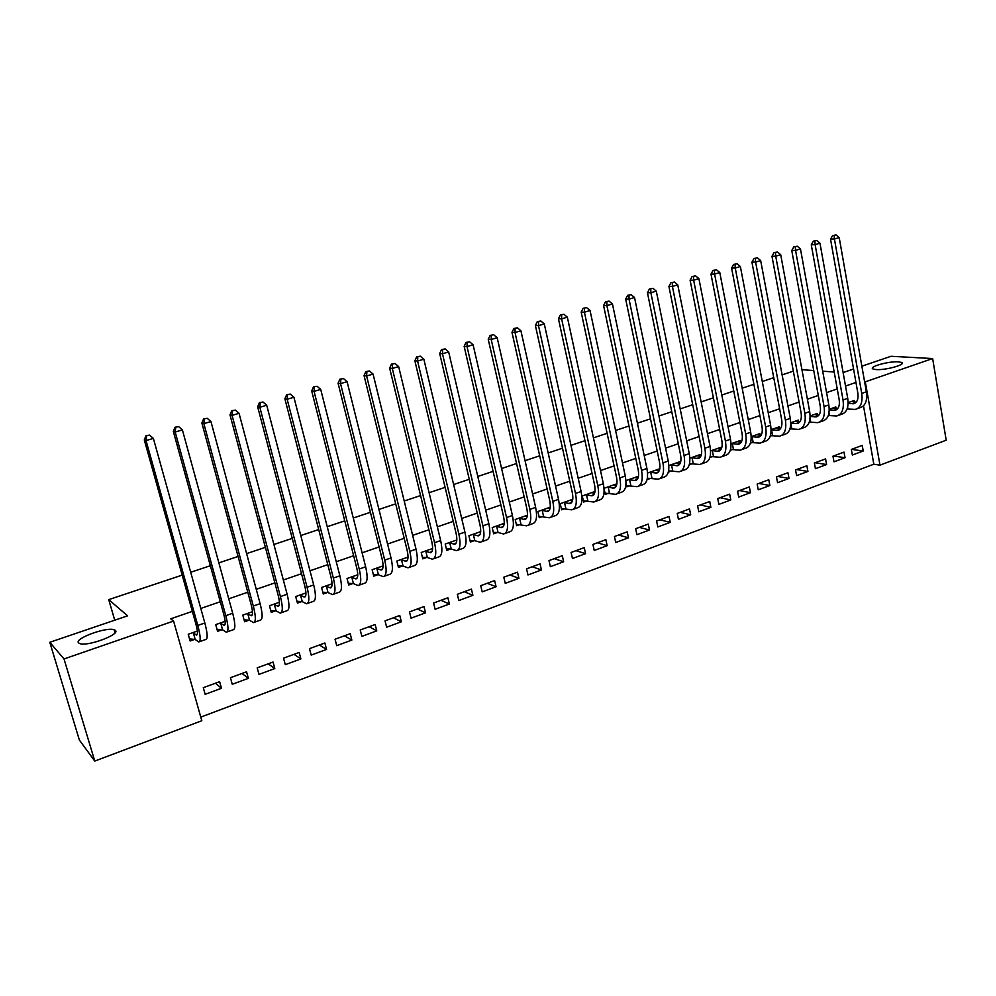 <?xml version="1.0" encoding="UTF-8"?>
<svg xmlns="http://www.w3.org/2000/svg" width="996" height="996" viewBox="0 0 996 996"><rect width="100%" height="100%" fill="white"/><g stroke="black" fill="none" stroke-linecap="round" stroke-linejoin="round"><path stroke-width="1.49" d="M115.299 630.344C120.977 634.178 88.009 646.665 79.917 643.64L78.597 642.93C73.667 638.772 106.311 626.721 114.092 629.733L115.299 630.344M898.442 361.847L901.442 362.407C907.032 364.387 885.556 370.437 875.97 369.553L873.156 369.018C867.653 367.014 888.731 361.062 898.442 361.847M200.794 717.095L873.828 464.223L879.978 465.157L865.3 381.829L932.642 358.548L946.2 440.195L879.978 465.157M201.815 720.731L94.769 761.068L64.018 658.954L173.578 621.068L201.815 720.731M64.018 658.954L49.8 642.283L79.356 740.028L94.769 761.068M49.8 642.283L127.6 615.827L108.726 599.629L114.739 620.197M108.726 599.629L182.193 575.115M190.697 572.264L210.355 565.716M218.883 562.865L238.081 556.453M246.61 553.614L265.384 547.352M273.9 544.501L292.251 538.375M300.78 535.537L318.708 529.548M327.236 526.697L344.765 520.858M353.294 518.007L370.425 512.293M378.941 509.442L395.686 503.852M404.214 501.013L420.586 495.547M429.102 492.709L445.112 487.368M453.628 484.517L469.278 479.3M477.781 476.462L493.095 471.357M501.598 468.518L516.551 463.514M525.054 460.687L539.683 455.795M548.174 452.968L562.479 448.188M570.969 445.361L584.963 440.693M593.429 437.867L607.112 433.297M615.578 430.471L628.962 426.002M637.428 423.175L650.513 418.818M658.954 415.992L671.765 411.722M680.193 408.908L692.718 404.725M701.134 401.911L713.385 397.827M721.801 395.026L733.778 391.017M742.182 388.216L753.897 384.307M762.289 381.505L773.743 377.683M782.121 374.894L793.339 371.147M248.353 678.338L246.547 671.79L230.45 677.703L232.267 684.289L248.353 678.338L242.028 673.445M225.146 621.305L215.721 624.617L217.576 631.302L221.996 629.733M300.879 658.916L299.161 652.442L283.536 658.182L285.292 664.681L300.879 658.916L294.007 654.335M279.428 602.256L269.455 605.755L271.223 612.353L275.506 610.847M351.849 640.067L350.206 633.68L335.054 639.245L336.723 645.669L351.849 640.067L344.442 635.797M332.042 583.781L321.559 587.466L323.264 593.977L327.41 592.508M401.338 621.778L399.757 615.466L385.041 620.869L386.647 627.206L401.338 621.778L393.432 617.781M383.087 565.865L372.13 569.712L373.749 576.149L377.783 574.729M449.383 604.012L447.876 597.774L433.584 603.028L435.115 609.291L449.383 604.012L441.016 600.289M432.613 548.485L421.221 552.481L422.765 558.843L426.686 557.461M496.07 586.756L494.614 580.581L480.732 585.685L482.201 591.873L496.07 586.756L487.256 583.283M480.707 531.603L468.892 535.748L470.373 542.036L474.183 540.691M541.438 569.973L540.056 563.873L526.56 568.841L527.967 574.953L541.438 569.973L532.225 566.761M527.407 515.206L515.206 519.489L516.638 525.701L520.335 524.394M585.561 553.664L584.229 547.638L571.106 552.456L572.451 558.507L585.561 553.664L575.962 550.676M572.787 499.282L560.225 503.69L561.595 509.828L565.193 508.558M628.476 537.803L627.194 531.839L614.432 536.533L615.727 542.509L628.476 537.803L618.516 535.026M616.898 483.795L604.049 488.314M608.817 493.157L605.319 494.39L604.062 488.6M670.233 522.352L669.013 516.463L656.588 521.033L657.821 526.946L670.233 522.352L659.937 519.8M659.402 470.249L659.14 468.967L647.562 473.038M651.247 478.167L647.848 479.375L647.462 477.545M710.883 507.325L709.712 501.498L697.611 505.956L698.806 511.795L710.883 507.325L700.275 504.972M700.636 456.467L700.25 454.537L689.879 458.185M692.544 463.588L689.257 464.746M750.461 492.696L749.341 486.932L737.563 491.265L738.696 497.041L750.461 492.696L739.567 490.53M740.613 442.274L740.265 440.493L731.052 443.73M732.757 449.395L730.317 450.254M789.019 478.441L787.948 472.739L776.469 476.96L777.565 482.674L789.019 478.441L777.839 476.449M779.557 428.479L779.245 426.811L771.116 429.662M771.9 435.563L770.269 436.148M826.593 464.547L825.56 458.907L814.379 463.016L815.425 468.68L826.593 464.547L815.164 462.729M817.504 415.046L817.218 413.489L810.134 415.967M810.047 422.092L809.175 422.404M863.221 451.001L862.225 445.424L851.331 449.433L852.339 455.035L863.221 451.001L851.543 449.358M854.493 401.961L854.232 400.492L848.131 402.633M873.828 464.223L863.495 405.845M855.962 382.452L845.529 386.05M837.25 388.913L826.58 392.586M818.289 395.449L807.395 399.209M799.078 402.073L787.936 405.92M779.619 408.783L768.227 412.718M759.898 415.593L748.257 419.602M739.916 422.491L728.014 426.587M719.647 429.475L707.484 433.671M699.117 436.559L686.68 440.855M678.301 443.743L665.577 448.125M657.198 451.014L644.188 455.508M635.797 458.397L622.5 462.991M614.096 465.891L600.501 470.573M592.085 473.474L578.19 478.267M569.774 481.18L555.569 486.073M547.128 488.986L532.599 493.991M524.17 496.904L509.317 502.034M500.864 504.947L485.675 510.189M477.233 513.102L461.696 518.455M453.242 521.369L437.356 526.859M428.89 529.772L412.643 535.375M404.189 538.288L387.569 544.028M379.103 546.941L362.108 552.805M353.642 555.731L336.25 561.732M327.784 564.645L309.993 570.783M301.539 573.708L283.337 579.983M274.871 582.897L256.258 589.321M247.792 592.234L228.744 598.808M220.29 601.733L200.794 608.456M192.353 611.37L170.702 618.827L173.578 621.068M836.117 408.46L835.843 406.953L829.257 409.256M845.031 457.737L844.01 452.122L832.967 456.18L834.001 461.808L845.031 457.737L833.465 456.006M798.655 421.719L798.356 420.1L790.749 422.777M791.098 428.79L789.853 429.226M807.93 471.444L806.872 465.779L795.543 469.95L796.613 475.627L807.93 471.444L796.626 469.552M760.209 435.327L759.886 433.609L751.221 436.646M752.453 442.436L750.424 443.145M769.871 485.525L768.763 479.786L757.147 484.068L758.255 489.808L769.871 485.525L758.828 483.446M720.755 449.321L720.394 447.478L710.596 450.914M712.787 456.442L709.924 457.45M730.803 499.967L729.657 494.165L717.718 498.56L718.875 504.374L730.803 499.967L720.046 497.701M680.181 463.401L679.832 461.708L668.864 465.555M672.039 470.834L668.677 472.017L668.528 471.257M690.689 514.795L689.493 508.931L677.23 513.438L678.45 519.314L690.689 514.795L680.243 512.342M638.324 477.072L638.162 476.337L625.949 480.62M630.169 485.612L626.733 486.832L626.023 483.508M649.492 530.021L648.247 524.095L635.647 528.727L636.917 534.678L649.492 530.021L639.37 527.37M594.998 491.489L582.274 495.958L583.606 502.046L587.154 500.801M607.162 545.671L605.854 539.683L592.919 544.439L594.239 550.452L607.162 545.671L597.388 542.795M550.253 507.188L537.877 511.533L539.272 517.708L542.92 516.426M563.649 561.769L562.292 555.706L548.983 560.599L550.365 566.674L563.649 561.769L554.249 558.656M504.225 523.348L492.211 527.569L493.667 533.806L497.415 532.486M518.916 578.303L517.497 572.177L503.802 577.207L505.246 583.357L518.916 578.303L509.902 574.966M456.84 539.981L445.224 544.053L446.743 550.377L450.603 549.02M472.888 595.322L471.407 589.109L457.326 594.288L458.832 600.526L472.888 595.322L464.298 591.724M408.036 557.113L396.856 561.034L398.437 567.434L402.409 566.027M425.529 612.826L423.985 606.552L409.493 611.88L411.049 618.18L425.529 612.826L417.386 608.979M357.763 574.754L347.031 578.527L348.7 585.001L352.783 583.556M376.774 630.854L375.156 624.504L360.228 629.995L361.872 636.369L376.774 630.854L369.118 626.721M305.934 592.944L295.7 596.542L297.443 603.103L301.651 601.609M326.564 649.429L324.87 642.993L309.495 648.645L311.2 655.107L326.564 649.429L319.405 644.997M252.498 611.706L242.8 615.117L244.605 621.753L248.95 620.222M274.809 668.553L273.053 662.041L257.192 667.868L258.985 674.404L274.809 668.553L268.21 663.822M197.37 631.053L188.232 634.265L190.124 640.988L194.606 639.407M221.473 688.273L219.63 681.687L203.284 687.688L205.151 694.312L221.473 688.273L215.46 683.219M861.864 366.192L891.009 356.282L932.642 358.548M864.615 381.779L865.3 381.829M843.114 372.566L853.572 369.006M834.2 372.018L822.696 371.184M813.732 370.549L801.942 369.703M848.119 403.392L853.472 403.754C857.158 402.67 858.614 399.11 857.842 393.071L830.54 239.177L832.581 235.579L836.055 234.931L832.581 235.579M851.256 401.537L856.249 402.123M836.055 234.931L839.205 237.583L834.424 238.978L861.739 393.42C862.872 402.471 860.693 407.8 855.191 409.431L847.098 408.97M839.205 237.583L866.371 391.802C867.504 400.84 865.312 406.169 859.797 407.8L857.319 408.671M834.138 235.492L834.424 238.978L830.54 239.177M847.633 407.252L847.932 408.933M829.257 409.854L834.909 410.29C838.545 409.219 839.964 405.658 839.167 399.595L811.279 244.817L813.321 241.194L816.795 240.546L813.321 241.194M832.83 407.999L837.686 408.621M816.795 240.546L819.969 243.211L815.114 244.63L843.027 399.956C844.197 409.057 842.068 414.398 836.64 416.004L828.311 415.506M819.969 243.211L847.721 398.313C848.891 407.401 846.749 412.742 841.309 414.348L838.744 415.257M814.853 241.107L815.114 244.63L811.279 244.817M828.996 412.867L829.469 415.457M810.134 416.39L816.11 416.913C819.696 415.855 821.078 412.282 820.256 406.194L791.758 250.519L793.787 246.884L797.273 246.236L793.787 246.884M814.168 414.548L818.886 415.195M797.273 246.236L800.46 248.925L795.555 250.37L824.066 406.592C825.286 415.73 823.206 421.084 817.853 422.653L809.275 422.13M800.46 248.925L828.821 404.924C830.029 414.05 827.95 419.403 822.572 420.984L819.92 421.918M795.306 246.809L795.555 250.37L791.758 250.519M810.059 418.283L810.756 422.067M790.762 423.001L797.061 423.611C800.597 422.59 801.942 419.005 801.095 412.879L771.975 256.308L774.004 252.648L777.49 252.013L774.004 252.648M795.269 421.184L799.838 421.856M777.49 252.013L780.702 254.715L775.722 256.171L804.855 413.303C806.113 422.491 804.108 427.857 798.817 429.401L789.99 428.828M780.702 254.715L809.686 411.609C810.931 420.798 808.901 426.151 803.598 427.707L800.859 428.678M775.498 252.586L775.722 256.171L771.975 256.308M790.762 423.2L791.808 428.766M771.116 429.762L777.764 430.409C781.238 429.401 782.545 425.815 781.673 419.652L751.93 262.172L753.947 258.499L757.446 257.852L753.947 258.499M776.121 427.906L780.528 428.604M757.446 257.852L760.67 260.579L755.615 262.06L785.396 420.1C786.691 429.338 784.736 434.717 779.532 436.223L770.443 435.613M760.67 260.579L790.276 418.395C791.571 427.62 789.604 432.999 784.387 434.517L781.549 435.513M755.416 258.437L755.615 262.06L751.93 262.172M771.502 429.749L772.61 435.538M751.333 436.609L758.205 437.294C761.641 436.31 762.899 432.712 761.99 426.512L731.599 268.123L733.616 264.426L737.115 263.778L733.616 264.426M756.723 434.717L760.969 435.439M737.115 263.778L740.364 266.53L735.247 268.024L765.663 426.998C767.007 436.285 765.115 441.676 759.998 443.145L750.623 442.485M740.364 266.53L770.618 425.267C771.95 434.542 770.045 439.921 764.903 441.415L761.965 442.448M735.073 264.376L735.247 268.024L731.599 268.123M752.03 436.584L753.15 442.411M731.599 443.531L738.397 444.266C741.759 443.307 742.979 439.697 742.057 433.472L710.995 274.149L712.999 270.426L716.51 269.791L712.999 270.426M737.065 441.626L741.149 442.361M716.51 269.791L719.784 272.555L714.593 274.074L745.68 433.982C747.062 443.32 745.232 448.71 740.19 450.167L730.541 449.445M719.784 272.555L750.698 432.227C752.08 441.552 750.237 446.943 745.17 448.399L742.132 449.482M714.443 270.389L714.593 274.074L710.995 274.149M732.297 443.519L733.442 449.37M711.605 450.553L718.315 451.337C721.627 450.391 722.797 446.781 721.839 440.518L690.116 280.262L692.108 276.527L695.619 275.88L692.108 276.527M717.145 448.611L721.054 449.37M695.619 275.88L698.906 278.668L693.652 280.2L725.412 441.066C726.843 450.453 725.088 455.857 720.133 457.276L710.173 456.504M698.906 278.668L730.504 439.286C731.923 448.661 730.155 454.064 725.175 455.483L722.038 456.591M693.515 276.49L693.652 280.2L690.116 280.262M712.302 450.541L713.472 456.429M691.349 457.662L697.959 458.509C701.209 457.575 702.342 453.964 701.346 447.677L668.926 286.45L670.918 282.702L674.441 282.055L670.918 282.702M696.951 455.695L700.686 456.467M674.441 282.055L677.753 284.856L672.412 286.425L704.869 448.237C706.351 457.687 704.658 463.09 699.79 464.472L689.531 463.65M677.753 284.856L710.036 446.432C711.505 455.869 709.787 461.273 704.907 462.667L701.67 463.812M672.312 282.677L672.412 286.425L668.926 286.45M692.033 457.65L693.241 463.576M670.806 464.871L677.33 465.767C680.529 464.871 681.613 461.248 680.579 454.923L647.45 292.737L649.429 288.965L652.965 288.317L649.429 288.965M676.496 462.879L680.044 463.663M652.965 288.317L656.289 291.143L650.874 292.724L684.053 455.521C685.584 465.008 683.953 470.436 679.172 471.78L668.602 470.884M656.289 291.143L689.282 453.69C690.801 463.165 689.157 468.593 684.352 469.95L681.015 471.133M650.799 288.952L650.874 292.724L647.45 292.737M671.491 464.858L672.723 470.822M650.002 472.179L656.414 473.137C659.551 472.253 660.585 468.63 659.526 462.269L625.675 299.111L627.642 295.314L631.178 294.667L627.642 295.314M655.754 470.162L659.115 470.959M631.178 294.667L634.527 297.518L629.036 299.124L662.938 462.891C664.519 472.44 662.963 477.868 658.281 479.176L647.599 478.217M634.527 297.518L668.241 461.036C669.81 470.573 668.241 476.001 663.535 477.321L660.087 478.541M628.986 295.314L629.036 299.124L625.675 299.111M650.674 472.166L651.932 478.155M628.899 479.586L635.211 480.595C638.287 479.736 639.27 476.113 638.175 469.714L603.588 305.573L605.531 301.751L609.079 301.116L605.531 301.751M634.738 477.532L637.888 478.341M609.079 301.116L612.453 303.979L606.888 305.61L641.536 470.373C643.167 479.972 641.685 485.413 637.091 486.683L626.472 485.637M612.453 303.979L646.914 468.494C648.533 478.08 647.027 483.521 642.42 484.803L638.859 486.06M606.863 301.763L606.888 305.61L603.588 305.573M629.572 479.574L630.854 485.6M607.51 487.094L613.723 488.165C616.723 487.33 617.657 483.695 616.536 477.258L581.178 312.122L583.121 308.287L586.669 307.652L583.121 308.287M613.424 485.015L616.362 485.824M586.669 307.652L590.055 310.54L584.415 312.196L619.823 477.956C621.504 487.617 620.11 493.057 615.615 494.29L605.058 493.169M590.055 310.54L625.289 476.051C626.945 485.687 625.525 491.14 621.018 492.385L617.333 493.68M584.415 308.312L584.415 312.196L581.178 312.122M608.183 487.094L609.49 493.145M585.822 494.713L591.923 495.834C594.861 495.037 595.745 491.389 594.575 484.915L558.445 318.77L560.375 314.91L563.935 314.275L560.375 314.91M591.823 492.597L594.537 493.406M563.935 314.275L567.346 317.189L561.62 318.869L597.812 485.65C599.542 495.361 598.223 500.814 593.84 502.009L583.332 500.801M567.346 317.189L603.352 483.72C605.07 493.418 603.725 498.859 599.306 500.067L595.521 501.411M561.644 314.948L561.62 318.869L558.445 318.77M586.495 494.701L587.827 500.801M563.823 502.432L569.824 503.615C572.675 502.843 573.509 499.195 572.314 492.684L535.387 325.518L537.305 321.646L540.865 321.011L537.305 321.646M569.911 500.291L572.389 501.088M540.865 321.011L544.302 323.937L538.487 325.642L575.489 493.456C577.269 503.217 576.024 508.67 571.754 509.828L561.308 508.533M544.302 323.937L581.104 491.501C582.872 501.237 581.602 506.703 577.307 507.873L573.385 509.255M538.55 321.683L538.487 325.642L535.387 325.518M564.495 502.432L565.853 508.558M541.525 510.251L547.402 511.508C550.19 510.761 550.962 507.113 549.73 500.565L511.981 332.365L513.886 328.468L517.472 327.833L513.886 328.468M547.7 508.085L549.929 508.869M517.472 327.833L520.92 330.784L515.019 332.515L552.842 501.374C554.685 511.185 553.515 516.65 549.356 517.771L538.973 516.389M520.92 330.784L558.532 499.382C560.362 509.18 559.179 514.646 554.984 515.779L550.95 517.198M515.106 328.518L515.019 332.515L511.981 332.365M542.185 510.263L543.579 516.426M518.904 518.194L524.668 519.514C527.382 518.792 528.092 515.144 526.822 508.558L488.239 339.312L490.132 335.391L493.717 334.756L490.132 335.391M525.166 516.003L527.145 516.75M493.717 334.756L497.191 337.731L491.202 339.487L529.86 509.404C531.764 519.277 530.681 524.743 526.635 525.813L516.326 524.344M497.191 337.731L535.636 507.387C537.529 517.235 536.421 522.713 532.337 523.796L528.179 525.265M491.314 335.453L491.202 339.487L488.239 339.312M519.563 518.206L520.995 524.406M495.971 526.249L501.611 527.631C504.237 526.946 504.897 523.286 503.578 516.663L464.148 346.359L466.028 342.412L469.614 341.79L466.028 342.412M502.32 524.02L504.026 524.73M469.614 341.79L473.1 344.79L467.024 346.571L506.553 517.547C508.508 527.469 507.524 532.947 503.59 533.981L498.075 532.499L493.344 532.412M473.1 344.79L512.417 515.492C514.359 525.415 513.351 530.893 509.379 531.926L505.097 533.445M467.174 342.5L467.024 346.571L464.148 346.359M496.618 526.262L498.075 532.499M472.702 534.416L478.205 535.873C480.757 535.213 481.354 531.553 479.997 524.892L439.684 353.518L441.552 349.546L445.137 348.924L441.552 349.546M479.138 532.15L480.558 532.823M445.137 348.924L448.661 351.949L442.485 353.754L482.898 525.813C484.915 535.798 484.019 541.276 480.209 542.26L474.831 540.704L470.037 540.591M448.661 351.949L488.849 523.734C490.854 533.707 489.932 539.185 486.085 540.181L481.666 541.749M442.672 349.646L442.485 353.754L439.684 353.518M473.349 534.429L474.831 540.704M449.084 542.696L454.462 544.227C456.927 543.604 457.463 539.932 456.081 533.246L414.859 360.776L416.714 356.792L420.312 356.17L416.714 356.792M455.62 540.405L456.741 541.015M420.312 356.17L423.848 359.207L417.585 361.05L458.895 534.205C460.974 544.239 460.177 549.73 456.479 550.664L451.25 549.033L446.382 548.883M423.848 359.207L464.933 532.088C467 542.123 466.165 547.601 462.443 548.547L457.886 550.166M417.797 356.892L417.585 361.05L414.859 360.776M449.731 542.72L451.25 549.033M425.13 551.112L430.372 552.705C432.762 552.108 433.223 548.447 431.791 541.712L389.648 368.147L391.49 364.138L395.088 363.515L391.49 364.138M431.766 548.784L432.563 549.306M395.088 363.515L398.649 366.59L392.3 368.458L434.542 542.708C436.684 552.817 435.974 558.308 432.413 559.192L427.321 557.486L422.391 557.312M398.649 366.59L440.668 540.567C442.797 550.651 442.062 556.154 438.464 557.05L433.77 558.706M392.549 364.262L392.3 368.458L389.648 368.147M425.778 551.124L427.321 557.486M400.828 559.64L405.932 561.321C408.223 560.748 408.621 557.088 407.152 550.315L364.063 375.629L365.881 371.608L369.491 370.985L365.881 371.608M369.491 370.985L373.077 374.085L366.615 375.978L409.817 551.348C412.02 561.507 411.41 567.01 407.987 567.845L403.056 566.052L398.051 565.853M373.077 374.085L416.029 549.182C418.22 559.329 417.585 564.819 414.124 565.666L409.294 567.384M366.901 371.732L366.615 375.978L364.063 375.629M401.463 559.665L403.056 566.052M376.164 568.293L381.119 570.048C383.323 569.525 383.659 565.853 382.128 559.042L338.08 383.236L339.885 379.19L343.495 378.567L339.885 379.19M343.495 378.567L347.094 381.692L340.545 383.609L384.717 560.125C386.996 570.335 386.485 575.837 383.199 576.622L378.418 574.754L373.338 574.518M347.094 381.692L391.03 557.922C393.283 568.118 392.748 573.621 389.424 574.418L384.444 576.186M340.869 379.327L340.545 383.609L338.08 383.236M376.799 568.33L378.418 574.754M351.127 577.082L355.933 578.913C358.037 578.427 358.311 574.754 356.742 567.894L311.686 390.955L313.479 386.884L317.089 386.261L313.479 386.884M317.089 386.261L320.712 389.411L314.051 391.366L359.232 569.027C361.585 579.311 361.175 584.814 358.037 585.536L353.418 583.594L348.264 583.307M320.712 389.411L365.644 566.786C367.972 577.045 367.536 582.56 364.362 583.295L359.22 585.113M314.425 387.033L314.051 391.366L311.686 390.955M351.762 577.12L353.418 583.594M325.729 586.009L330.373 587.914C332.378 587.453 332.564 583.781 330.958 576.896L284.881 398.798L286.649 394.702L290.272 394.08L286.649 394.702M290.272 394.08L293.92 397.255L287.159 399.234L333.361 578.066C335.776 588.412 335.49 593.915 332.49 594.587L328.033 592.558L322.804 592.234M293.92 397.255L339.873 575.8C342.263 586.121 341.952 591.624 338.914 592.309L333.623 594.189M287.558 394.877L287.159 399.234L284.881 398.798M326.339 586.034L328.033 592.558M299.933 595.06L304.415 597.052C306.32 596.629 306.432 592.956 304.776 586.022L257.653 406.754L259.408 402.645L263.019 402.023L259.408 402.645M263.019 402.023L266.704 405.235L259.832 407.24L307.092 587.254C309.582 597.65 309.395 603.153 306.556 603.775L302.274 601.646L296.957 601.285M266.704 405.235L313.703 584.938C316.168 595.322 315.956 600.837 313.068 601.472L307.627 603.402M260.28 402.832L259.832 407.24L257.653 406.754M300.543 595.098L302.274 601.646M273.738 604.248L278.058 606.327C279.851 605.954 279.901 602.269 278.183 595.297L229.989 414.846L231.719 410.713L235.342 410.103L231.719 410.713M235.342 410.103L239.052 413.328L232.068 415.369L280.411 596.579C282.976 607.037 282.901 612.54 280.212 613.1L276.116 610.884L270.725 610.473M239.052 413.328L287.122 594.226C289.662 604.672 289.562 610.187 286.836 610.76L281.233 612.752M232.554 410.912L232.068 415.369L229.989 414.846M274.348 604.298L276.116 610.884M247.145 613.586L251.291 615.752C252.984 615.416 252.947 611.731 251.179 604.721L201.889 423.076L203.595 418.905L207.218 418.295L203.595 418.905M207.218 418.295L210.953 421.557L203.856 423.636L253.308 606.041C255.947 616.574 255.997 622.077 253.47 622.575L249.56 620.271L244.07 619.798M210.953 421.557L260.13 603.663C262.745 614.171 262.77 619.686 260.205 620.197L254.416 622.239M204.379 419.129L203.856 423.636L201.889 423.076M247.743 613.636L249.56 620.271M220.141 623.06L224.112 625.326C225.694 625.027 225.569 621.342 223.751 614.295L173.329 431.43L175.01 427.234L178.645 426.637L175.01 427.234M178.645 426.637L182.393 429.923L175.184 432.027L225.781 615.665C228.495 626.247 228.669 631.763 226.316 632.199L222.581 629.796L217.016 629.273M182.393 429.923L232.703 613.25C235.405 623.82 235.542 629.323 233.139 629.783L227.2 631.887M175.757 427.471L175.184 432.027L173.329 431.43M220.739 623.11L222.581 629.796M192.714 632.684L196.498 635.05C197.967 634.788 197.756 631.115 195.888 624.006L144.296 439.921L145.964 435.713L149.599 435.103L145.964 435.713M149.599 435.103L153.372 438.414L146.038 440.568L197.806 625.438C200.607 636.095 200.918 641.598 198.727 641.972L195.191 639.469L189.526 638.884M153.372 438.414L204.84 622.986C207.616 633.618 207.89 639.121 205.662 639.519L199.536 641.685M146.661 435.962L146.038 440.568L144.296 439.921M193.299 632.746L195.191 639.469M855.925 402.484L852.178 403.791M866.371 391.802L861.739 393.42M837.325 409.02L833.627 410.327M847.721 398.313L843.027 399.956M818.488 415.656L814.84 416.938M828.821 404.924L824.066 406.592M799.402 422.366L795.816 423.636M809.686 411.609L804.855 413.303M780.067 429.176L776.531 430.421M790.276 418.395L785.396 420.1M760.471 436.074L756.997 437.294M770.618 425.267L765.663 426.998M740.613 443.058L737.189 444.266M750.698 432.227L745.68 433.982M720.494 450.142L717.132 451.325M730.504 439.286L725.412 441.066M700.101 457.313L696.789 458.484M710.036 446.432L704.869 448.237M679.421 464.597L676.184 465.73M689.282 453.69L684.053 455.521M658.468 471.967L655.293 473.088M668.241 461.036L662.938 462.891M637.216 479.45L634.116 480.533M646.914 468.494L641.536 470.373M615.677 487.032L612.64 488.09M625.289 476.051L619.823 477.956M593.828 494.713L590.865 495.759M603.352 483.72L597.812 485.65M571.667 502.507L568.778 503.528M581.104 491.501L575.489 493.456M549.194 510.413L546.393 511.409M558.532 499.382L552.842 501.374M526.411 518.443L523.672 519.402M535.636 507.387L529.86 509.404M503.291 526.573L500.639 527.507M512.417 515.492L506.553 517.547M479.835 534.827L477.258 535.736M488.849 523.734L482.898 525.813M456.031 543.206L453.554 544.077M464.933 532.088L458.895 534.205M431.878 551.709L429.488 552.543M440.668 540.567L434.542 542.708M407.364 560.325L405.073 561.134M416.029 549.182L409.817 551.348M382.489 569.09L380.285 569.861M391.03 557.922L384.717 560.125M357.24 577.966L355.136 578.713M365.644 566.786L359.232 569.027M331.593 586.993L329.601 587.702M339.873 575.8L333.361 578.066M305.573 596.156L303.68 596.816M313.703 584.938L307.092 587.254M279.141 605.456L277.349 606.078M287.122 594.226L280.411 596.579M252.299 614.906L250.619 615.491M260.13 603.663L253.308 606.041M225.034 624.492L223.478 625.04M232.703 613.25L225.781 615.665M197.333 634.24L195.901 634.751M204.84 622.986L197.806 625.438M901.442 362.407L901.716 364.001M114.092 629.733L115.013 632.846M854.892 403.255L853.472 403.754M836.316 409.804L834.909 410.29M817.492 416.428L816.11 416.913M798.418 423.138L797.061 423.611M779.096 429.936L777.764 430.409M759.525 436.833L758.205 437.294M739.692 443.818L738.397 444.266M719.585 450.889L718.315 451.337M699.204 458.073L697.959 458.509M678.55 465.344L677.33 465.767M657.621 472.714L656.414 473.137M636.394 480.184L635.211 480.595M614.868 487.754L613.723 488.165M593.043 495.448L591.923 495.834M570.92 503.229L569.824 503.615M548.472 511.135L547.402 511.508M525.701 519.153L524.668 519.514M502.607 527.282L501.611 527.631M479.176 535.524L478.205 535.873M455.409 543.903L454.462 544.227M431.28 552.394L430.372 552.705M406.804 561.009L405.932 561.321M381.954 569.762L381.119 570.048M356.73 578.639L355.933 578.913M331.12 587.652L330.373 587.914M305.125 596.803L304.415 597.052M278.731 606.091L278.058 606.327M251.926 615.528L251.291 615.752"/></g></svg>
